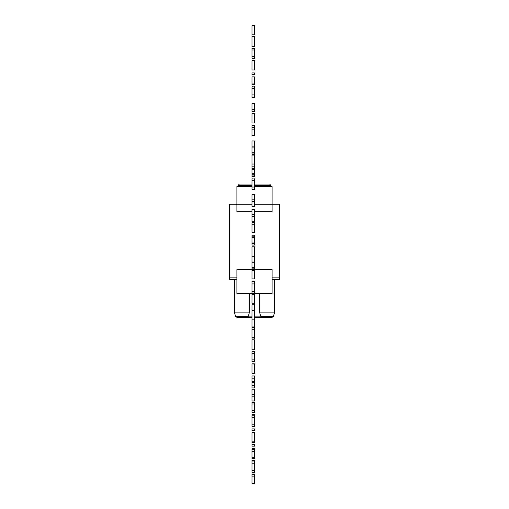 <?xml version="1.0" encoding="UTF-8"?>
<svg xmlns="http://www.w3.org/2000/svg" width="509" height="509" viewBox="0 0 509 509"><rect width="100%" height="100%" fill="white"/><g stroke="black" fill="none" stroke-linecap="round" stroke-linejoin="round"><path stroke-width="0.76" d="M270.845 186.599L270.845 185.34L254.5 185.34M251.987 185.34L238.155 185.34L238.155 186.599M238.155 185.34L239.408 184.086L251.987 184.086M254.5 184.086L269.592 184.086L270.845 185.34M263.299 317.374L254.5 317.374M251.987 317.374L245.701 317.374M248.392 316.114L251.987 316.114M254.5 316.114L260.608 316.114M249.467 312.087L248.354 316.254L235.495 316.254L234.382 312.087L249.467 312.087L249.467 293.483M246.897 317.374L236.952 317.374L246.897 317.374L248.354 316.254M274.618 312.087L273.505 316.254L260.646 316.254L259.533 312.087L274.618 312.087L274.618 279.651M272.048 317.374L262.103 317.374L272.048 317.374L273.505 316.254M272.105 279.651L279.651 279.651L279.651 204.204L272.105 204.204L272.105 186.599L254.5 186.599M251.987 186.599L236.895 186.599L236.895 204.204L229.349 204.204L229.349 279.651L236.895 279.651M267.702 211.75L272.105 211.75L272.105 204.204L254.5 204.204M251.987 204.204L236.895 204.204L236.895 211.75L251.987 211.75M279.651 277.131L272.105 277.131L272.105 293.483L236.895 293.483L236.895 277.131L229.349 277.131M272.105 269.592L254.5 269.592L272.105 269.592L272.105 277.131M236.895 269.592L251.987 269.592L236.895 269.592L236.895 277.131M272.105 211.75L254.5 211.75M251.987 476.888L251.987 483.55L254.5 483.55L254.5 473.949L251.987 473.949L251.987 474.331L254.5 474.331L254.5 473.949L254.5 476.888L251.987 476.888L251.987 474.331M251.987 470.66L254.5 470.66L254.5 472.339L251.987 472.339L251.987 460.314L254.5 460.314L254.5 472.339L254.5 462.032M251.987 449.721L251.987 458.736L254.5 458.736L254.5 449.103L251.987 449.103L251.987 449.721L254.5 449.721M251.987 446.17L254.5 446.17L254.5 444.503L254.5 446.17L254.5 444.503L251.987 444.503L251.987 446.17M254.5 441.85L251.987 441.85L251.987 442.575L254.5 442.575L254.5 432.637L254.5 442.575L254.5 432.637L251.987 432.637L254.5 432.841M251.987 441.85L251.987 432.841M251.987 430.563L254.5 430.563L254.5 428.896L254.5 430.563L254.5 428.896L251.987 428.896L251.987 430.563M251.987 424.786L254.5 424.786L254.5 426.472L251.987 426.472L251.987 414.447L254.5 414.447L254.5 426.472L254.5 416.158M254.5 410.604L251.987 410.604L251.987 412.315L254.5 412.315L254.5 402.409L251.987 402.409L251.987 404.006L254.5 404.006M251.987 410.604L251.987 404.006M254.5 396.161L251.987 396.161L251.987 400.99L254.5 400.99L254.5 389.226L251.987 389.226L251.987 394.367L254.5 394.367M251.987 396.161L251.987 394.367M254.5 385.44L251.987 385.44L251.987 387.947L254.5 387.947L254.5 375.947L251.987 375.947L251.987 378.187L254.5 378.187M251.987 385.44L251.987 381.865L254.5 381.865L254.5 382.469L251.987 382.469M251.987 381.865L251.987 378.187M251.987 364.139L251.987 373.231L254.5 373.231L254.5 363.846L251.987 363.846L254.5 364.139M254.5 359.857L251.987 359.857L251.987 361.562L254.5 361.562L254.5 351.655L251.987 351.655L251.987 353.252L254.5 353.252M251.987 359.857L251.987 353.252M251.987 349.804L254.5 349.804L254.5 339.84L251.987 339.84L251.987 349.804M251.987 337.27L254.5 337.27L254.5 338.956L251.987 338.956L251.987 326.931L254.5 326.931L254.5 338.956L254.5 328.642M251.987 310.776L251.987 319.868L254.5 319.868L254.5 310.484L251.987 310.484L254.5 310.776M251.987 303.224L254.5 303.224L254.5 293.483L254.5 294.743L251.987 294.743L251.987 303.224M251.987 291.402L254.5 291.402L254.5 293.082L251.987 293.082L251.987 281.057L254.5 281.057L254.5 293.082L254.5 282.775M251.987 269.7L251.987 278.887L254.5 278.887L254.5 269.7M254.5 268.835L254.5 267.804L251.987 267.804L251.987 268.835L254.5 268.835M254.5 262.778L251.987 262.778L251.987 267.607L254.5 267.607L254.5 246.789L251.987 246.789L251.987 256.759L254.5 256.759M251.987 262.778L251.987 260.983L254.5 260.983M251.987 260.983L251.987 256.759M251.987 236.831L254.5 236.831L254.5 235.164L251.987 235.164L251.987 237.608L254.5 237.608L254.5 236.831M254.5 243.391L251.987 243.391L251.987 245.058L254.5 245.058L254.5 237.608M251.987 243.391L251.987 237.608M251.987 223.184L251.987 232.371L254.5 232.371L254.5 223.184M254.5 222.318L254.5 221.288L251.987 221.288L251.987 222.318L254.5 222.318M254.5 216.261L251.987 216.261L251.987 221.091L254.5 221.091L254.5 209.32L251.987 209.32L251.987 214.467L254.5 214.467M251.987 216.261L251.987 214.467M254.5 201.602L251.987 201.602L251.987 206.431L254.5 206.431L254.5 194.661L251.987 194.661L251.987 199.808L254.5 199.808M251.987 201.602L251.987 199.808M254.5 179.003L251.987 178.786L254.5 179.003L254.5 189.902L251.987 189.902L251.987 179.003M251.987 175.045L254.5 175.045L254.5 176.712L251.987 176.712L251.987 168.485L254.5 168.485L254.5 154.838M251.987 168.485L251.987 166.818L254.5 166.818M254.5 175.045L254.5 168.485M251.987 166.818L251.987 164.025L254.5 164.025M251.987 164.025L251.987 154.838M254.5 153.972L254.5 152.942L251.987 152.942L251.987 153.972L254.5 153.972M254.5 147.915L251.987 147.915L251.987 152.745L254.5 152.745L254.5 140.974L251.987 140.974L251.987 146.121L254.5 146.121M251.987 147.915L251.987 146.121M251.987 125.672L251.987 135.738L254.5 135.738L254.5 125.672M251.987 113.921L251.987 123.013L254.5 123.013L254.5 113.628L251.987 113.628L254.5 113.921M251.987 109.74L251.987 111.401L254.5 111.401L254.5 103.543L251.987 103.543L251.987 109.74L254.5 109.74M254.5 86.918L251.987 86.702L254.5 86.918L254.5 97.817L251.987 97.817L251.987 86.918M251.987 83.056L251.987 84.717L254.5 84.717L254.5 76.859L251.987 76.859L251.987 83.056L254.5 83.056M251.987 74.6L254.5 74.6L254.5 72.933L254.5 74.6L254.5 72.933L251.987 72.933L251.987 74.6M251.987 60.876L251.987 69.968L254.5 69.968L254.5 60.584L251.987 60.584L254.5 60.876M254.5 56.594L251.987 56.594L251.987 58.3L254.5 58.3L254.5 48.393L251.987 48.393L251.987 49.99L254.5 49.99M251.987 56.594L251.987 49.99M251.987 46.542L254.5 46.542L254.5 36.578L251.987 36.578L251.987 46.542M251.987 25.743L251.987 34.835L254.5 34.835L254.5 25.45L251.987 25.45L254.5 25.743M251.987 310.484L251.987 304.796L254.5 304.796L254.5 303.224L254.5 310.484M254.5 319.868L254.5 326.931M251.987 319.868L251.987 326.931M254.5 458.043L254.5 449.721L254.5 458.043M254.5 451.769L254.5 456.166M254.5 410.718L254.5 404.006L254.5 410.718M254.5 395.983L254.5 393.101L254.5 395.983M254.5 399.228L254.5 389.226M254.5 386.344L254.5 375.947L254.5 386.344M254.5 359.971L254.5 353.252L254.5 359.971M254.5 343.995L254.5 349.804L254.5 343.995M254.5 301.557L254.5 294.743L254.5 301.557M254.5 277.22L254.5 269.7L254.5 277.22M254.5 262.599L254.5 259.717L254.5 262.599M254.5 265.838L254.5 255.842M254.5 250.95L254.5 256.759L254.5 250.95M254.5 230.704L254.5 223.184L254.5 230.704M254.5 216.083L254.5 213.201L254.5 216.083M254.5 219.322L254.5 209.32M254.5 201.424L254.5 198.542L254.5 201.424M254.5 204.663L254.5 194.661M254.5 181.764L254.5 178.786M254.5 186.262L254.5 187.019L251.987 187.019M254.5 162.358L254.5 154.838L254.5 162.358M254.5 147.737L254.5 144.855L254.5 147.737M254.5 150.976L254.5 140.974M254.5 134.071L254.5 128.306L254.5 134.071M254.5 131.195L254.5 135.738L254.5 131.195M254.5 89.673L254.5 86.702M254.5 94.178L254.5 94.935L251.987 94.935M254.5 56.709L254.5 49.99L254.5 56.709M254.5 40.739L254.5 46.542L254.5 40.739M251.987 463.177L254.5 463.177M251.987 461.046L254.5 461.046M251.987 457.712L254.5 457.712M251.987 451.362L254.5 451.362M251.987 417.31L254.5 417.31M251.987 415.179L254.5 415.179M251.987 381.196L254.5 381.196M251.987 329.794L254.5 329.794M251.987 327.662L254.5 327.662M251.987 283.92L254.5 283.92M251.987 281.795L254.5 281.795M251.987 270.756L254.5 270.756M251.987 269.356L254.5 269.356M251.987 243.086L254.5 243.086M251.987 242.042L254.5 242.042M251.987 224.24L254.5 224.24M251.987 222.84L254.5 222.84M251.987 189.151L254.5 189.151M251.987 180.79L254.5 180.79M251.987 174.74L254.5 174.74M251.987 173.696L254.5 173.696M251.987 169.262L254.5 169.262M251.987 155.894L254.5 155.894M251.987 154.494L254.5 154.494M251.987 129.165L254.5 129.165M251.987 127.32L254.5 127.32M251.987 97.066L254.5 97.066M251.987 88.706L254.5 88.706M234.382 312.087L234.382 279.651M235.495 316.254L236.952 317.374M259.533 312.087L259.533 293.483M260.646 316.254L262.103 317.374M251.987 458.253L254.5 458.253M251.987 448.728L254.5 448.728M251.987 125.341L254.5 125.341"/></g></svg>
